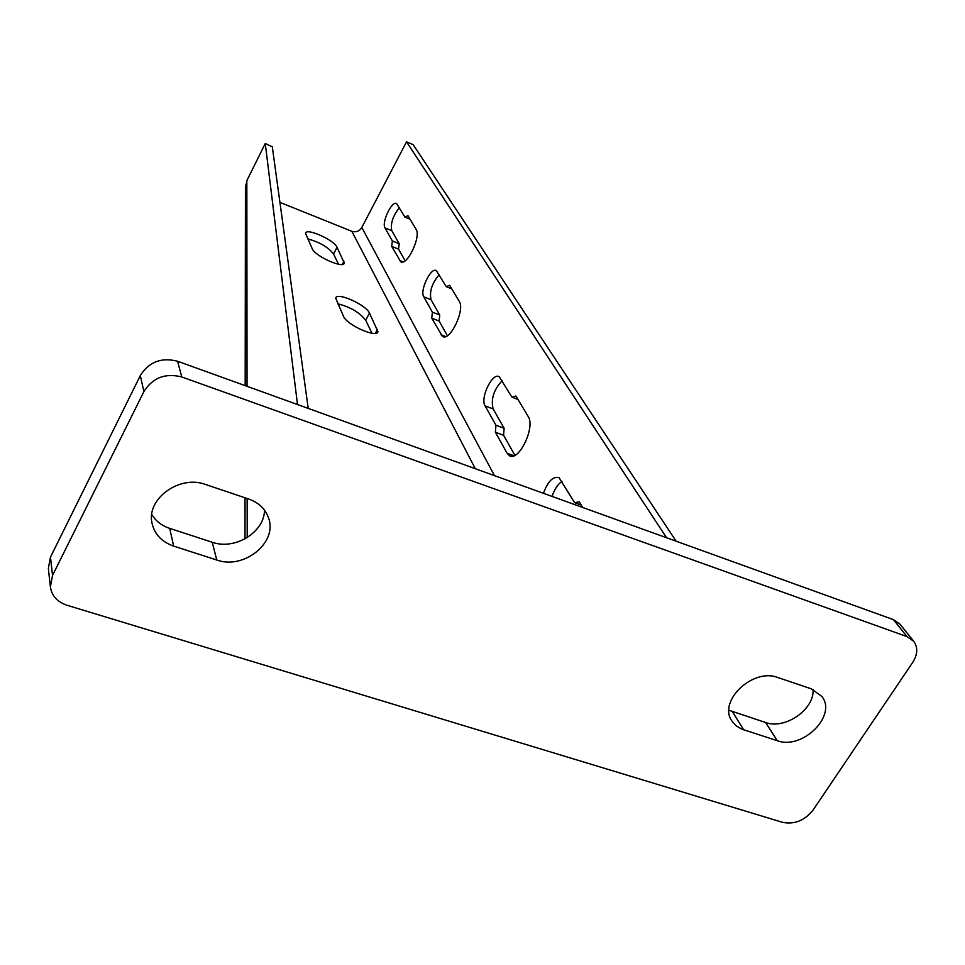 <?xml version="1.0" encoding="UTF-8"?>
<svg xmlns="http://www.w3.org/2000/svg" width="965" height="965" viewBox="0 0 965 965"><rect width="100%" height="100%" fill="white"/><g stroke="black" fill="none" stroke-linecap="round" stroke-linejoin="round"><path stroke-width="1.45" d="M907.04 636.623L893.481 619.663L900.116 624.295L913.722 641.279L907.04 636.623L181.794 376.977C165.329 372.804 152.699 377.677 143.906 391.573L52.532 575.43L50.385 586.925C51.784 595.851 57.333 601.967 67.043 605.272L782.555 822.337C794.472 824.665 804.641 820.576 813.061 810.069L912.733 662.364C917.715 654.415 918.041 647.382 913.722 641.279M893.481 619.663L177.584 361.248C161.36 357.098 148.936 361.875 140.299 375.59L50.47 557.119L48.359 568.481L50.385 586.925M728.949 710.264L765.619 722.508C785.088 729.805 814.557 709.384 813.085 689.505M151.77 514.502C155.775 521.088 161.758 525.708 169.731 528.398L212.228 542.246C234.857 550.436 264.555 532.234 264.494 510.123M777.247 740.686C802.168 750.215 837.222 715.909 821.999 696.561L811.372 688.853L777.73 677.502C752.941 667.635 717.731 701.193 731.844 720.939L735.957 725.68L741.542 729.07L777.247 740.686L765.619 722.508M216.775 560.014C243.687 569.929 277.606 542.788 268.668 518.289C265.592 509.146 258.994 502.753 248.886 499.098L205.557 484.478C179.454 474.466 145.763 499.243 152.12 523.597C154.786 534.514 161.963 542.016 173.652 546.118L216.775 560.014L212.228 542.246M494.466 475.636L361.815 227.487L406.518 141.819L413.141 144.641L676.139 541.208M666.562 537.746L406.518 141.819M511.884 397.122L515.925 396L528.157 416.434C535.744 427.133 518.495 462.597 509.206 455.528L507.12 453.26L495.383 432.224L495.962 425.227L485.093 405.891C479.87 398.002 492.572 371.875 499.279 376.784L511.884 397.122L517.976 399.438M446.24 286.641L449.606 285.278L459.256 301.382C465.347 309.813 449.835 342.032 442.465 336.351L431.741 318.161L432.392 312.165L423.768 296.822C419.522 290.537 430.993 266.666 436.373 270.658L446.24 286.641L451.741 288.837M404.95 217.149L407.93 215.678L416.096 229.32C421.331 236.461 406.953 266.581 400.692 261.696L391.694 246.377L392.357 240.973L385.011 227.921C381.356 222.565 392.019 200.165 396.615 203.615L404.95 217.149L410.053 219.248M582.691 507.481L579.314 501.848L574.597 502.656L559.049 477.651C553.114 476.059 547.915 481.282 543.428 493.308M361.815 227.487C359.366 231.262 356.049 232.529 351.839 231.31L279.934 202.373M337.038 247.269C334.071 239.947 306.158 227.487 305.543 233.241L312.214 248.705C315 256.232 343.817 269.09 344.264 263.047L337.038 247.269L333.552 253.988L338.51 264.229M369.486 313.118C366 304.663 336.423 291.551 335.699 298.173L343.504 316.339C346.773 325.036 377.387 338.606 377.93 331.634L369.486 313.118L365.687 320.271L371.983 333.263M307.654 238.85C319.548 242.106 328.172 247.149 333.552 253.988M337.702 303.806C350.343 306.966 359.68 312.455 365.687 320.271M485.093 405.891L493.115 408.907C490.775 398.979 493.791 389.595 502.162 380.753M493.115 408.907L504.128 428.267L503.561 435.251L514.876 455.311M423.768 296.822L431.017 299.693C429.292 291.454 432.006 283.143 439.184 274.76M431.017 299.693L439.751 315.048L439.123 321.043L447.374 335.675M385.011 227.921L391.766 230.659C390.379 223.422 392.912 215.786 399.365 207.752M391.766 230.659L399.208 243.735L398.557 249.139L405.119 260.779M552.113 496.444C554.453 489.279 557.734 484.273 561.968 481.39M245.436 188.537L246.835 180.636L265.254 143.52L297.497 404.54M308.221 408.4L272.299 146.789L265.254 143.52M495.383 432.224L503.561 435.251M495.962 425.227L504.128 428.267M431.741 318.161L439.123 321.043M432.392 312.165L439.751 315.048M391.694 246.377L398.557 249.139M392.357 240.973L399.208 243.735M574.597 502.656L581.244 505.057M52.532 575.43L50.47 557.119M143.906 391.573L140.299 375.59M181.794 376.977L177.584 361.248M743.689 729.866L732.423 711.7M173.652 546.118L169.731 528.398M475.299 468.713L351.839 231.31M247.197 537.614L247.149 498.519M247.04 386.314L246.835 180.636M507.12 453.26L513.899 455.745M441.005 334.758L445.613 336.544M399.546 260.454L403.068 261.865M343.926 261.25L342.273 264.41M377.496 329.367L375.361 333.359M244.989 538.892L245.038 497.807M245.182 385.65L245.436 185.184M509.206 455.528L510.835 456.119M442.465 336.351L443.454 336.725M400.692 261.696L401.38 261.973M344.264 263.047L343.95 263.65M377.93 331.634L377.484 332.455"/></g></svg>
